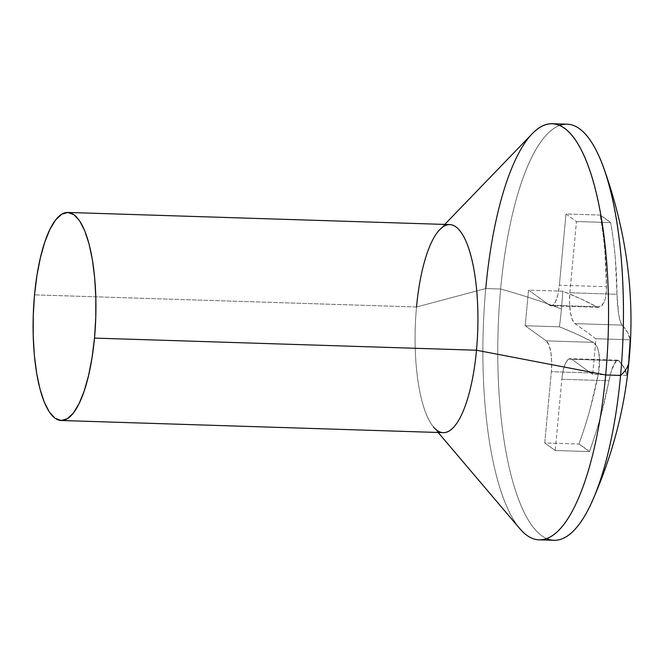 <?xml version="1.0" encoding="UTF-8"?>
<svg xmlns="http://www.w3.org/2000/svg" width="664" height="664" viewBox="0 0 664 664"><rect width="100%" height="100%" fill="white"/><g stroke="black" fill="none" stroke-linecap="round" stroke-linejoin="round"><path stroke-width="0.5" stroke-dasharray="3.32 2.49" d="M539.11 539.815A208.156 62.549 91.8 0 1 485.757 288.541L500.639 289.014A208.156 62.549 -88.2 0 0 553.992 540.288M438.149 432.48L433.517 427.027A104.082 31.274 91.8 0 1 416.519 307L485.757 288.541A208.156 62.549 -88.2 0 0 519.754 528.594M449.81 224.59A104.082 31.274 -88.2 0 0 416.519 307L34.528 294.866L416.519 307A104.082 31.274 -88.2 0 0 443.195 432.637M628.974 361.274A442.332 83.705 5.3 0 0 628.899 357.647A426.554 398.757 125.8 0 0 630.178 339.827L627.696 332.573L622.135 325.111L620.209 321.135L618.558 313.881L617.429 304.444L615.321 258.213C614.532 248.361 612.98 236.492 610.664 222.623L600.173 215.061C602.489 228.931 604.033 240.791 604.821 250.652L606.506 286.707L605.8 296.044L604.904 299.937L602.182 305.481L600.463 306.892L596.645 306.743L581.058 298.958L562.723 291.206A426.554 398.757 -54.2 0 1 561.445 309.017A442.332 83.705 5.3 0 0 500.639 289.014A208.156 62.549 91.8 0 1 559.727 125.43M546.596 538.57A208.156 62.549 91.8 0 1 500.639 289.014A442.332 83.705 -174.7 0 1 561.445 309.017A426.554 398.757 -54.2 0 1 559.42 326.821L577.755 334.573L593.342 342.358L596.795 346.376L598.073 349.654L599.492 358.17L598.48 373.201L590.138 408.933C587.532 418.685 583.797 430.38 578.933 444.025L589.424 451.586C594.297 437.941 598.032 426.246 600.63 416.502L611.212 371.475L615.229 362.046L616.541 360.618L618.831 360.726L624.392 368.188L626.874 375.442A426.554 398.757 125.8 0 0 628.899 357.647A426.554 398.757 -54.2 0 1 626.874 375.442L592.678 374.355L595.981 338.74L574.999 323.617A26.02 7.819 91.8 0 1 569.861 292.766L576.468 221.535L565.977 213.974L600.173 215.061A426.554 80.718 -174.7 0 1 610.664 222.623L576.468 221.535L610.664 222.623A441.958 413.149 -54.2 0 1 616.997 294.268L569.861 292.766L616.997 294.268L618.558 313.881C619.504 319.6 620.691 323.343 622.135 325.111L574.999 323.617L622.135 325.111A441.958 83.631 -174.7 0 1 630.178 339.827L595.981 338.74L630.178 339.827M532.296 133.68A208.156 62.549 -88.2 0 0 485.757 288.541L416.519 307M567.214 124.185A208.156 62.549 -88.2 0 0 500.639 289.014L485.757 288.541M618.831 360.726L571.696 359.232L592.678 374.355L626.874 375.442A441.958 83.631 5.3 0 0 618.831 360.726L617.736 360.178L613.868 364.395C612.042 368.08 610.407 373.533 608.971 380.762L561.835 379.268A26.02 7.819 91.8 0 1 570.16 358.66A26.02 7.819 91.8 0 1 571.696 359.232L618.831 360.726M589.424 451.586L555.229 450.499L561.835 379.268L608.971 380.762A441.958 413.149 -54.2 0 1 589.424 451.586A426.554 80.718 5.3 0 0 578.933 444.025L544.737 442.938L555.229 450.499L589.424 451.586M598.48 373.201L551.344 371.699L544.737 442.938L578.933 444.025A441.958 413.149 125.8 0 0 598.48 373.201C599.775 365.856 599.941 359.34 598.986 353.655C598.04 347.936 596.164 344.168 593.342 342.358L546.206 340.856A26.02 7.819 91.8 0 1 551.344 371.699L598.48 373.201M559.42 326.821L525.224 325.733L546.206 340.856L593.342 342.358A441.958 83.631 5.3 0 0 559.42 326.821A426.554 398.757 125.8 0 0 561.445 309.017A426.554 398.757 125.8 0 0 562.723 291.206L528.527 290.118L525.224 325.733L559.42 326.821M596.645 306.743L549.51 305.241L528.527 290.118L562.723 291.206A441.958 83.631 -174.7 0 1 596.645 306.743L598.629 307.324L603.676 303.141C605.502 299.456 606.448 293.978 606.506 286.707L559.37 285.205A26.02 7.819 91.8 0 1 551.045 305.813A26.02 7.819 91.8 0 1 549.51 305.241L596.645 306.743M600.173 215.061L565.977 213.974L559.37 285.205L606.506 286.707A441.958 413.149 125.8 0 0 600.173 215.061M565.977 213.974L576.468 221.535L569.861 292.766L569.529 302.917L570.393 312.337L572.31 319.608L574.999 323.617L595.981 338.74L592.678 374.355L571.696 359.232L568.641 359.099L565.703 362.859L563.313 369.939L561.835 379.268L555.229 450.499L544.737 442.938L551.344 371.699L551.676 361.556L550.821 352.127L548.896 344.865L546.206 340.856L525.224 325.733L528.527 290.118L549.51 305.241L552.564 305.374L555.502 301.614L557.893 294.534L559.37 285.205L565.977 213.974M444.755 224.424L439.792 229.57M617.736 360.178L570.16 358.66M598.629 307.324L551.045 305.813"/><path stroke-width="1" d="M559.727 125.43A208.156 62.549 91.8 0 1 602.862 165.535A208.156 62.549 91.8 0 1 620.566 375.459L605.684 374.986A208.156 62.549 91.8 0 1 539.11 539.815L553.992 540.288A208.156 62.549 -88.2 0 0 620.566 375.459A442.332 83.705 5.3 0 0 628.974 361.274A442.332 83.705 -174.7 0 1 620.566 375.459A208.156 62.549 91.8 0 1 592.205 501.279A208.156 62.549 91.8 0 1 546.596 538.57M438.149 432.48L519.754 528.594A208.156 62.549 -88.2 0 0 605.684 374.986L476.486 350.227A104.082 31.274 91.8 0 1 433.517 427.027M61.204 420.503L443.195 432.637A104.082 31.274 -88.2 0 0 476.486 350.227L94.495 338.092A104.082 31.274 91.8 0 1 61.204 420.503A104.082 31.274 91.8 0 1 34.528 294.866L33.266 315.134L33.2 335.453L34.337 355.049L36.636 373.151L40.006 389.087L44.314 402.226L49.402 412.07L55.07 418.237L61.105 420.503L67.263 418.768L73.322 413.099L79.041 403.72L84.195 390.98L88.602 375.384L92.072 357.531L94.495 338.092L95.757 317.824L95.823 297.505L94.686 277.917L92.387 259.807L89.017 243.871L84.71 230.732L79.622 220.888L73.953 214.721L67.919 212.455L61.76 214.19L55.701 219.859L49.991 229.238L44.828 241.978L40.421 257.574L36.952 275.427L34.528 294.866A104.082 31.274 91.8 0 1 67.819 212.455A104.082 31.274 91.8 0 1 94.495 338.092L476.486 350.227A104.082 31.274 -88.2 0 0 449.81 224.59L67.819 212.455M630.178 339.827A426.554 398.757 -54.2 0 1 628.899 357.647A442.332 83.705 -174.7 0 1 628.974 361.274C635.315 296.268 626.609 231.022 602.862 165.535M416.519 307A104.082 31.274 91.8 0 1 439.792 229.57A104.082 31.274 91.8 0 1 476.486 350.227L605.684 374.986A208.156 62.549 -88.2 0 0 532.296 133.68L444.755 224.424M620.566 375.459A208.156 62.549 -88.2 0 0 567.214 124.185L552.332 123.712A208.156 62.549 91.8 0 1 605.684 374.986L620.566 375.459M485.757 288.541A208.156 62.549 91.8 0 1 552.332 123.712M592.205 501.279C612.465 455.379 624.724 408.717 628.974 361.274"/></g></svg>
